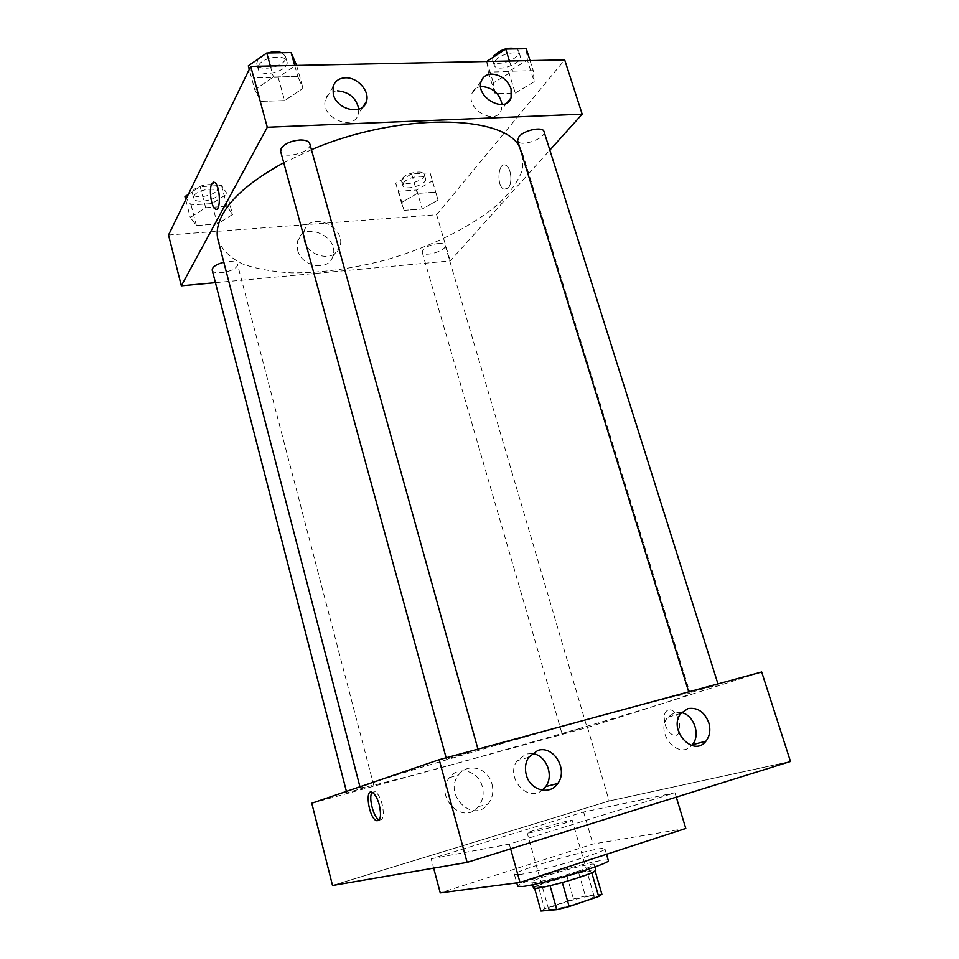 <?xml version="1.0" encoding="UTF-8"?>
<svg xmlns="http://www.w3.org/2000/svg" width="959" height="959" viewBox="0 0 959 959"><rect width="100%" height="100%" fill="white"/><g stroke="black" fill="none" stroke-linecap="round" stroke-linejoin="round"><path stroke-width="0.72" stroke-dasharray="4.79 3.6" d="M529.728 832.844C539.198 831.093 573.758 820.868 572.211 820.293C572.787 818.83 525.964 832.172 527.222 833.107L529.728 832.844M551.329 909.504C561.219 908.88 596.03 898.08 594.112 896.257C594.232 893.189 546.918 906.663 548.632 909.216L551.329 909.504M591.823 872.81L595.071 870.724L578.733 872.906L538.095 885.445L544.64 908.772L573.482 899.015L585.374 896.006L601.904 894.315M544.64 908.772L540.96 911.05M591.787 872.702L562.322 882.508M550.046 885.684L534.367 887.507L534.619 888.406M550.022 885.613L562.298 882.448M538.095 885.445L534.367 887.507M533.504 888.07C531.43 885.229 596.102 866.804 595.839 870.316M578.241 871.204C588.694 867.715 593.993 865.474 594.136 864.455C594.46 861.122 529.824 879.523 531.861 882.196L535.386 882.304C546.043 880.59 560.332 876.898 578.241 871.204M566.901 875.963L573.482 899.015M578.733 872.906L585.374 896.006M608.318 860.475C608.557 855.68 514.971 882.34 517.704 886.284M519.334 874.572C538.131 872.294 608.677 850.981 604.913 848.775C605.297 844.483 511.854 871.096 514.444 874.548L519.334 874.572M685.805 828.468L592.926 844.04L440.265 892.889M431.166 858.784L509.325 844.136L674.956 792.769L583.635 812.021L431.166 858.784L433.66 868.135M583.635 812.021L592.926 844.04M790.48 761.494L609.157 800.993L332.521 885.493L609.157 800.993L790.48 761.494M674.956 792.769L676.275 797.133M509.325 844.136L510.632 848.811M365.019 787.495L346.798 792.901L365.019 787.495M469.023 752.395L446.498 759.144L469.023 752.395M311.783 803.246L587.507 727.425L761.686 672.007M691.583 692.218L718.219 684.738L691.583 692.218M580.507 728.325L562.058 733.803L580.507 728.325M371.109 783.155C396.678 774.345 478.733 749.914 557.563 727.821C636.488 705.692 690.84 691.835 690.216 693.561C690.06 698.284 362.778 791.511 360.152 787.579L371.109 783.155M681.609 712.621L674.621 712.657L667.716 717.332C654.541 732.472 678.481 760.631 691.619 745.479M531.945 753.546L526.131 754.026L517.033 760.799C505.069 777.09 527.282 802.995 542.207 790.204M482.305 786.572C478.565 770.856 458.27 765.246 449.447 777.689C433.576 796.617 463.245 826.226 478.337 806.615C482.856 800.861 484.175 794.172 482.305 786.572M587.507 727.425L609.157 800.993M665.138 724.513C667.104 730.326 669.909 733.887 673.542 735.205C683.575 738.61 680.47 711.974 670.569 709.828C664.827 709.732 663.017 714.623 665.138 724.513C663.005 714.623 664.815 709.732 670.569 709.828C680.47 711.974 683.575 738.61 673.542 735.217C669.897 733.887 667.104 730.326 665.138 724.513M491.943 783.863C493.861 791.583 492.542 798.356 487.987 804.193C472.751 824.069 442.674 794.016 458.702 774.836C467.596 762.225 488.131 767.931 491.943 783.863M379.273 819.957C383.408 820.293 384.355 815.042 382.15 804.205C380.279 797.636 377.954 793.465 375.161 791.666L372.116 792.326M283.744 162.742L311.435 149.7M519.658 147.183L522.475 153.356L522.667 169.228C518.567 180.556 510.644 191.98 498.872 203.5C472.643 226.24 432.065 246.343 388.083 259.29C354.279 268.424 322.164 272.955 291.752 272.883C272.692 271.841 256.173 268.82 242.207 263.821C230.124 257.695 222.068 249.784 218.053 240.074M212.203 270.126C212.958 275.449 234.056 272.008 237.041 266.123L237.436 264.169C236.609 262.095 233.517 261.232 228.158 261.567L223.807 262.263M544.005 131.575C546.798 138.468 519.215 147.914 517.62 140.637M309.793 143.79C312.79 152.133 282.366 160.153 280.663 151.462M438.323 243.502C442.279 243.226 444.568 243.862 445.18 245.396C447.266 250.611 423.255 257.779 422.212 252.253L423.063 249.796C426.479 246.487 431.562 244.389 438.323 243.502M215.439 282.665L450.203 260.92L549.843 150.131M232.546 214.504L217.309 224.01L196.379 225.545L190.278 217.477L205.634 207.707L226.995 206.257L232.546 214.504L226.995 206.257L205.634 207.707L190.278 217.477L196.379 225.545L217.309 224.01L232.546 214.504L227.151 193.934L221.517 185.411L200.191 186.693L188.312 194.413M437.999 200.059L422.26 209.026L404.099 210.357L401.377 202.637L417.297 193.43L435.758 192.184L437.999 200.059L435.758 192.184L417.297 193.43L401.377 202.637L404.099 210.357L422.26 209.026L437.999 200.059L430.052 172.824L411.603 173.939L395.779 183.265L398.56 191.237L416.697 190.038L432.353 180.951M534.223 81.707L515.271 93.059L495.036 93.718L493.406 82.882L512.621 71.17L533.228 70.654L534.223 81.707L533.228 70.654L512.621 71.17L493.406 82.882L495.036 93.718L515.271 93.059L534.223 81.707L527.402 60.093L526.287 48.729M168.52 235.015L436.621 214.756L564.695 59.866M254.782 89.726L273.387 77.044L297.781 76.444L303.02 88.348L284.607 100.599L260.776 101.378L254.782 89.726L260.776 101.378L284.607 100.599L303.02 88.348L297.781 76.444L273.387 77.044L254.782 89.726L249.268 69.396M482.125 86.526C477.031 86.825 473.614 89.175 471.9 93.562C465.511 109.494 496.247 126.3 501.389 109.841L502.072 104.507M337.496 90.853C331.131 91.285 327.091 94.27 325.377 99.808C319.922 117.777 354.291 132.27 358.402 113.929L358.822 109.206M297.578 250.011C301.342 266.938 328.41 271.853 332.713 256.628C340.613 236.969 303.464 220.079 297.65 240.901L297.578 250.011M436.621 214.756L450.203 260.92M508.126 188.096C512.897 183.385 511.087 166.866 505.597 165.2C497.793 161.544 496.306 186.813 504.11 189.307L508.126 188.096M304.111 240.325L304.171 231.107C310.021 210.081 347.602 227.283 339.666 247.134C335.326 262.502 307.959 257.456 304.111 240.325M216.266 209.266C221.313 209.709 219.899 184.967 214.684 182.426L213.665 182.126M508.114 188.096L504.11 189.307C496.306 186.813 497.793 161.544 505.597 165.2C511.087 166.866 512.885 183.385 508.114 188.096M184.931 196.607L191.105 204.962L211.999 203.584L227.151 193.934M193.946 196.044C196.547 189.546 217.849 186.406 218.652 192.351C221.038 199.172 194.917 205.19 193.658 198.081L193.946 196.044M221.517 185.411L226.995 206.257M200.191 186.693L205.634 207.707M185.722 199.724L190.278 217.477M191.105 204.962L196.379 225.545M211.999 203.584L217.309 224.01M192.759 191.44C195.348 184.907 216.638 181.79 217.453 187.772C219.851 194.629 193.742 200.635 192.483 193.49L192.759 191.44M403.583 182.773C407.347 177.103 424.765 173.843 425.532 178.65C427.81 184.512 404.063 191.644 402.816 185.471L403.583 182.773M430.052 172.824L435.758 192.184M411.603 173.939L417.297 193.43M395.779 183.265L401.377 202.637M398.56 191.237L404.099 210.357M416.697 190.038L422.26 209.026M402.348 178.494C406.089 172.8 423.494 169.563 424.286 174.382C426.563 180.292 402.828 187.413 401.581 181.203L402.348 178.494M248.297 65.835L254.375 77.871L278.182 77.283L296.463 64.852M258.606 65.632C262.131 57.084 285.614 53.716 286.933 61.508C290.205 70.834 260.141 78.674 258.163 69L258.606 65.632M296.619 65.44L303.02 88.348M294.725 65.476L297.781 76.444M270.354 65.979L273.387 77.044M254.375 77.871L260.776 101.378M278.182 77.283L284.607 100.599M281.766 52.721L285.482 56.281C288.767 65.656 258.726 73.483 256.724 63.75L257.923 59.134M265.739 53.692L267.825 52.949M486.692 61.484L488.359 72.093L508.558 71.589L527.402 60.093M495.335 60.753C500.202 53.536 518.975 49.88 520.162 55.874C523.206 63.594 496.007 73.112 494.149 65.008L495.335 60.753M530.039 60.585L533.228 70.654M509.445 61.016L512.621 71.17M486.776 61.484L493.406 82.882M488.359 72.093L495.036 93.718M508.558 71.589L515.271 93.059M516.625 48.885L518.639 51.055C521.708 58.823 494.532 68.341 492.65 60.189L493.238 56.809M594.112 896.257L572.211 820.293M548.632 909.216L527.222 833.107M531.861 882.196L532.569 884.713M594.136 864.455L594.868 866.972M514.444 874.548L516.757 882.879M604.913 848.775L606.52 854.289M681.01 713.34L667.716 717.332M528.661 757.286L517.033 760.799M478.337 806.615L487.987 804.193M449.447 777.689L458.702 774.836M372.368 792.446L375.161 791.666M359.937 786.776L360.152 787.579M522.475 153.356L690.216 693.561M373.746 785.289L237.436 264.169M346.798 792.901L346.415 791.403M688.706 691.847L689.101 693.117M717.955 683.899L718.219 684.738M446.127 757.802L446.498 759.144M477.942 749.147L478.217 750.142M422.212 252.253L562.058 733.803M445.18 245.396L586.8 726.73M481.25 81.155L471.9 93.562M507.035 102.805L501.389 109.841M333.061 86.813L325.377 99.808M362.85 106.976L358.402 113.929M332.713 256.628L339.666 247.134M297.65 240.901L304.171 231.107M192.483 193.49L193.658 198.081M217.453 187.772L218.652 192.351M401.581 181.203L402.816 185.471M424.286 174.382L425.532 178.65M256.724 63.75L258.163 69M285.482 56.281L286.933 61.508M492.65 60.189L494.149 65.008M518.639 51.055L520.162 55.874"/><path stroke-width="1.44" d="M591.823 872.81L598.668 896.497L601.904 894.315L595.179 871.108M598.668 896.497L569.155 906.555L556.819 909.659L540.96 911.05L534.619 888.406M562.322 882.508L569.155 906.555M550.046 885.684L556.819 909.659M594.868 866.972L595.839 870.316C595.707 871.383 590.408 873.673 579.955 877.185C560.488 883.719 532.988 890.12 533.504 888.07L532.569 884.713M516.757 882.879L517.704 886.284L522.655 886.476C541.583 884.558 612.202 863.064 608.318 860.475L606.52 854.289M433.66 868.135L440.265 892.889L520.006 882.46L685.805 828.468L676.275 797.133M439.198 759.684L467.117 862.393L790.48 761.494L761.686 672.007L439.198 759.684L311.783 803.246L332.521 885.493L467.117 862.393L790.48 761.494M510.632 848.811L520.006 882.46M708.773 722.702C710.787 729.907 709.828 736.068 705.908 741.211C693.177 758.006 667.38 729.188 681.01 713.34L687.975 708.605C697.481 707.155 704.421 711.854 708.773 722.702M526.311 774.956C524.621 768.423 525.4 762.537 528.661 757.286L537.855 750.406C553.643 745.083 568.495 769.741 557.742 783.503C549.915 795.73 530.123 790.48 526.311 774.956M691.619 745.479L692.254 744.771C700.873 735.385 694.124 715.162 681.609 712.621M542.207 790.204L545.695 786.584C554.518 775.196 545.815 754.385 531.945 753.546M379.332 804.997C381.574 816.145 380.543 821.36 376.24 820.64C368.64 817.224 364.564 787.735 372.368 792.446C375.149 794.244 377.474 798.427 379.332 804.997M467.117 862.393L332.521 885.493M372.116 792.326C368.22 796.737 373.399 817.452 379.021 819.837L379.273 819.957M359.937 786.776L218.053 240.074C216.039 232.414 217.537 223.903 222.548 214.528C232.246 196.967 252.649 179.705 283.744 162.742M311.435 149.7C398.333 112.359 504.35 114.277 519.658 147.183M223.807 262.263C216.087 264.348 212.227 266.974 212.203 270.126L346.415 791.403M688.706 691.847L517.62 140.637L518.951 136.753C524.082 130.076 543.022 126.18 544.005 131.575L717.955 683.899M446.127 757.802L280.663 151.462L281.215 148.381C284.739 143.682 290.937 140.889 299.783 140.014C305.465 139.882 308.798 141.153 309.793 143.79L477.942 749.147M267.285 127.259L582.173 114.169L564.695 59.866L250.731 66.387L267.285 127.259L181.335 285.818L215.439 282.665M549.843 150.131L582.173 114.169M511.087 88.839L511.099 97.734C505.944 114.349 474.825 97.219 481.25 81.155C482.976 76.72 486.417 74.37 491.571 74.083C500.838 74.766 507.347 79.693 511.087 88.839M333.288 94.366L333.061 86.813C334.787 81.215 338.863 78.206 345.312 77.811C357.287 77.068 369.874 90.985 366.518 101.234C363.461 115.751 337.077 110.477 333.288 94.366M250.731 66.387L168.52 235.015L181.335 285.818M502.072 104.507C499.735 93.706 493.082 87.713 482.125 86.526M358.822 109.206C356.376 98.094 349.268 91.98 337.496 90.853M213.665 182.126L211.807 183.756L214.684 182.426C220.534 185.435 221.061 213.294 215.236 208.966C211.172 207 208.726 189.055 211.795 183.756C208.726 189.055 211.184 207 215.236 208.966L216.266 209.266M188.312 194.413L184.931 196.607L185.722 199.724M296.619 65.44L291.128 52.565L266.77 52.973L248.297 65.835L249.268 69.396M291.128 52.565L294.725 65.476M266.77 52.973L270.354 65.979M257.923 59.134L265.739 53.692M267.825 52.949C273.243 51.39 277.894 51.318 281.766 52.721M530.039 60.585L526.287 48.729L505.705 49.065L486.692 61.484M505.705 49.065L509.445 61.016M493.238 56.809L493.825 55.91C500.862 49.245 508.462 46.895 516.625 48.885M705.908 741.211L692.254 744.771M557.742 783.503L545.695 786.584M376.24 820.64L379.021 819.837M511.099 97.734L507.035 102.805M366.518 101.234L362.85 106.976"/></g></svg>
